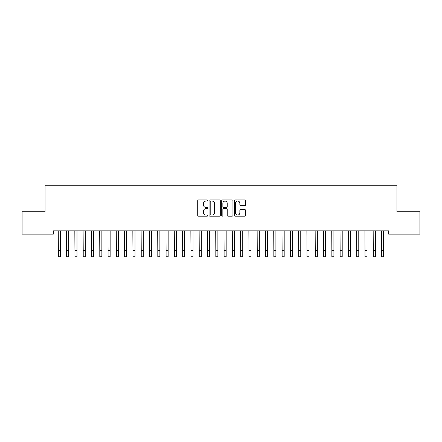 <?xml version="1.0" encoding="UTF-8"?>
<svg xmlns="http://www.w3.org/2000/svg" width="442" height="442" viewBox="0 0 442 442"><rect width="100%" height="100%" fill="white"/><g stroke="black" fill="none" stroke-linecap="round" stroke-linejoin="round"><path stroke-width="0.66" d="M207.74 200.475A0.569 0.569 0 0 0 207.171 199.906L198.53 199.906A0.812 0.812 0 0 0 197.712 200.723L197.712 215.364A0.812 0.812 0 0 0 198.53 216.177L207.171 216.177A0.569 0.569 0 0 0 207.74 215.608A0.569 0.569 0 0 0 207.171 215.039L206.055 215.039A2.602 2.602 0 0 1 203.447 212.436L203.447 211.215A2.602 2.602 0 0 1 206.055 208.613L207.171 208.613A0.569 0.569 0 0 0 207.74 208.044A0.569 0.569 0 0 0 207.171 207.475L206.055 207.475A2.602 2.602 0 0 1 203.447 204.873L203.447 203.651A2.602 2.602 0 0 1 206.055 201.049L207.171 201.049A0.569 0.569 0 0 0 207.74 200.475M244.774 205.641A0.812 0.812 0 0 0 245.586 204.828L245.586 200.723A0.812 0.812 0 0 0 244.774 199.906L235.177 199.906A0.812 0.812 0 0 0 234.359 200.723L234.359 215.364A0.812 0.812 0 0 0 235.177 216.177L244.774 216.177A0.812 0.812 0 0 0 245.586 215.364L245.586 210.403A0.812 0.812 0 0 0 244.774 209.585L240.663 209.585A0.812 0.812 0 0 0 239.851 210.403L239.851 212.862A2.177 2.177 0 0 1 237.674 215.039A2.177 2.177 0 0 1 235.498 212.862L235.498 203.221A2.177 2.177 0 0 1 237.674 201.049A2.177 2.177 0 0 1 239.851 203.221L239.851 204.828A0.812 0.812 0 0 0 240.663 205.641L244.774 205.641M388.656 230.834L53.344 230.834L53.344 234.149L22.1 234.149L22.1 211.773L45.056 211.773L45.056 185.253L396.944 185.253L396.944 211.773L419.9 211.773L419.9 234.149L388.656 234.149L388.656 230.834M220.287 200.723A0.812 0.812 0 0 0 219.475 199.906L209.878 199.906A0.812 0.812 0 0 0 209.06 200.723L209.06 215.364A0.812 0.812 0 0 0 209.878 216.177L219.475 216.177A0.812 0.812 0 0 0 220.287 215.364L220.287 200.723M222.525 199.906L232.122 199.906A0.812 0.812 0 0 1 232.94 200.723L232.94 215.364A0.812 0.812 0 0 1 232.122 216.177L228.017 216.177A0.812 0.812 0 0 1 227.205 215.364L227.205 209.425A0.812 0.812 0 0 0 226.387 208.613L223.663 208.613A0.812 0.812 0 0 0 222.851 209.425L222.851 215.608A0.569 0.569 0 0 1 222.282 216.177A0.569 0.569 0 0 1 221.713 215.608L221.713 200.723A0.812 0.812 0 0 1 222.525 199.906M210.773 201.049A0.569 0.569 0 0 0 210.199 201.618L210.199 214.469A0.569 0.569 0 0 0 210.773 215.039L211.95 215.039A2.602 2.602 0 0 0 214.552 212.436L214.552 203.651A2.602 2.602 0 0 0 211.95 201.049L210.773 201.049M227.205 203.265A2.177 2.177 0 0 0 225.028 201.088A2.177 2.177 0 0 0 222.851 203.265L222.851 206.657A0.812 0.812 0 0 0 223.663 207.475L226.387 207.475A0.812 0.812 0 0 0 227.205 206.657L227.205 203.265M58.25 230.834L58.355 250.531L60.427 250.531L60.427 231.094M58.355 250.531L58.355 256.747L60.427 256.747L60.427 250.531M66.538 230.834L66.643 250.531L68.714 250.531L68.714 231.094M66.643 250.531L66.643 256.747L68.714 256.747L68.714 250.531M74.825 230.834L74.93 250.531L77.002 250.531L77.002 231.094M74.93 250.531L74.93 256.747L77.002 256.747L77.002 250.531M83.113 230.834L83.218 250.531L85.289 250.531L85.289 231.094M83.218 250.531L83.218 256.747L85.289 256.747L85.289 250.531M91.4 230.834L91.505 250.531L93.577 250.531L93.577 231.094M91.505 250.531L91.505 256.747L93.577 256.747L93.577 250.531M99.688 230.834L99.793 250.531L101.864 250.531L101.864 231.094M99.793 250.531L99.793 256.747L101.864 256.747L101.864 250.531M107.975 230.834L108.08 250.531L110.152 250.531L110.152 231.094M108.08 250.531L108.08 256.747L110.152 256.747L110.152 250.531M116.263 230.834L116.368 250.531L118.439 250.531L118.439 231.094M116.368 250.531L116.368 256.747L118.439 256.747L118.439 250.531M124.55 230.834L124.655 250.531L126.727 250.531L126.727 231.094M124.655 250.531L124.655 256.747L126.727 256.747L126.727 250.531M132.838 230.834L132.943 250.531L135.014 250.531L135.014 231.094M132.943 250.531L132.943 256.747L135.014 256.747L135.014 250.531M141.125 230.834L141.23 250.531L143.302 250.531L143.302 231.094M141.23 250.531L141.23 256.747L143.302 256.747L143.302 250.531M149.413 230.834L149.518 250.531L151.589 250.531L151.589 231.094M149.518 250.531L149.518 256.747L151.589 256.747L151.589 250.531M157.7 230.834L157.805 250.531L159.877 250.531L159.877 231.094M157.805 250.531L157.805 256.747L159.877 256.747L159.877 250.531M165.988 230.834L166.093 250.531L168.164 250.531L168.164 231.094M166.093 250.531L166.093 256.747L168.164 256.747L168.164 250.531M174.275 230.834L174.38 250.531L176.452 250.531L176.452 231.094M174.38 250.531L174.38 256.747L176.452 256.747L176.452 250.531M182.563 230.834L182.668 250.531L184.739 250.531L184.739 231.094M182.668 250.531L182.668 256.747L184.739 256.747L184.739 250.531M190.85 230.834L190.955 250.531L193.027 250.531L193.027 231.094M190.955 250.531L190.955 256.747L193.027 256.747L193.027 250.531M199.138 230.834L199.243 250.531L201.314 250.531L201.314 231.094M199.243 250.531L199.243 256.747L201.314 256.747L201.314 250.531M207.425 230.834L207.53 250.531L209.602 250.531L209.602 231.094M207.53 250.531L207.53 256.747L209.602 256.747L209.602 250.531M215.713 230.834L215.818 250.531L217.889 250.531L217.889 231.094M215.818 250.531L215.818 256.747L217.889 256.747L217.889 250.531M224 230.834L224.105 250.531L226.177 250.531L226.177 231.094M224.105 250.531L224.105 256.747L226.177 256.747L226.177 250.531M232.288 230.834L232.393 250.531L234.464 250.531L234.464 231.094M232.393 250.531L232.393 256.747L234.464 256.747L234.464 250.531M240.575 230.834L240.68 250.531L242.752 250.531L242.752 231.094M240.68 250.531L240.68 256.747L242.752 256.747L242.752 250.531M248.863 230.834L248.968 250.531L251.039 250.531L251.039 231.094M248.968 250.531L248.968 256.747L251.039 256.747L251.039 250.531M257.15 230.834L257.255 250.531L259.327 250.531L259.327 231.094M257.255 250.531L257.255 256.747L259.327 256.747L259.327 250.531M265.438 230.834L265.543 250.531L267.614 250.531L267.614 231.094M265.543 250.531L265.543 256.747L267.614 256.747L267.614 250.531M273.725 230.834L273.83 250.531L275.902 250.531L275.902 231.094M273.83 250.531L273.83 256.747L275.902 256.747L275.902 250.531M282.013 230.834L282.118 250.531L284.189 250.531L284.189 231.094M282.118 250.531L282.118 256.747L284.189 256.747L284.189 250.531M290.3 230.834L290.405 250.531L292.477 250.531L292.477 231.094M290.405 250.531L290.405 256.747L292.477 256.747L292.477 250.531M298.588 230.834L298.693 250.531L300.764 250.531L300.764 231.094M298.693 250.531L298.693 256.747L300.764 256.747L300.764 250.531M306.875 230.834L306.98 250.531L309.052 250.531L309.052 231.094M306.98 250.531L306.98 256.747L309.052 256.747L309.052 250.531M315.163 230.834L315.268 250.531L317.339 250.531L317.339 231.094M315.268 250.531L315.268 256.747L317.339 256.747L317.339 250.531M323.45 230.834L323.555 250.531L325.627 250.531L325.627 231.094M323.555 250.531L323.555 256.747L325.627 256.747L325.627 250.531M331.738 230.834L331.843 250.531L333.914 250.531L333.914 231.094M331.843 250.531L331.843 256.747L333.914 256.747L333.914 250.531M340.025 230.834L340.13 250.531L342.202 250.531L342.202 231.094M340.13 250.531L340.13 256.747L342.202 256.747L342.202 250.531M348.313 230.834L348.418 250.531L350.489 250.531L350.489 231.094M348.418 250.531L348.418 256.747L350.489 256.747L350.489 250.531M356.6 230.834L356.705 250.531L358.777 250.531L358.777 231.094M356.705 250.531L356.705 256.747L358.777 256.747L358.777 250.531M364.888 230.834L364.993 250.531L367.064 250.531L367.064 231.094M364.993 250.531L364.993 256.747L367.064 256.747L367.064 250.531M373.175 230.834L373.28 250.531L375.352 250.531L375.352 231.094M373.28 250.531L373.28 256.747L375.352 256.747L375.352 250.531M381.463 230.834L381.568 250.531L383.639 250.531L383.639 231.094M381.568 250.531L381.568 256.747L383.639 256.747L383.639 250.531M58.355 256.747L60.427 256.747M66.643 256.747L68.714 256.747M74.93 256.747L77.002 256.747M83.218 256.747L85.289 256.747M91.505 256.747L93.577 256.747M99.793 256.747L101.864 256.747M108.08 256.747L110.152 256.747M116.368 256.747L118.439 256.747M124.655 256.747L126.727 256.747M132.943 256.747L135.014 256.747M141.23 256.747L143.302 256.747M149.518 256.747L151.589 256.747M157.805 256.747L159.877 256.747M166.093 256.747L168.164 256.747M174.38 256.747L176.452 256.747M182.668 256.747L184.739 256.747M190.955 256.747L193.027 256.747M199.243 256.747L201.314 256.747M207.53 256.747L209.602 256.747M215.818 256.747L217.889 256.747M224.105 256.747L226.177 256.747M232.393 256.747L234.464 256.747M240.68 256.747L242.752 256.747M248.968 256.747L251.039 256.747M257.255 256.747L259.327 256.747M265.543 256.747L267.614 256.747M273.83 256.747L275.902 256.747M282.118 256.747L284.189 256.747M290.405 256.747L292.477 256.747M298.693 256.747L300.764 256.747M306.98 256.747L309.052 256.747M315.268 256.747L317.339 256.747M323.555 256.747L325.627 256.747M331.843 256.747L333.914 256.747M340.13 256.747L342.202 256.747M348.418 256.747L350.489 256.747M356.705 256.747L358.777 256.747M364.993 256.747L367.064 256.747M373.28 256.747L375.352 256.747M381.568 256.747L383.639 256.747"/></g></svg>
